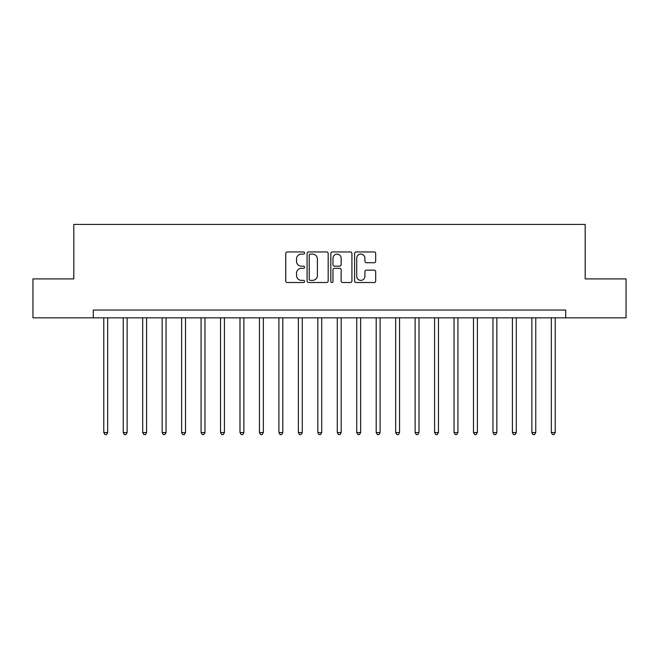 <?xml version="1.0" encoding="UTF-8"?>
<svg xmlns="http://www.w3.org/2000/svg" width="659" height="659" viewBox="0 0 659 659"><rect width="100%" height="100%" fill="white"/><g stroke="black" fill="none" stroke-linecap="round" stroke-linejoin="round"><path stroke-width="0.99" d="M304.59 253.023A1.071 1.071 0 0 0 303.527 251.952L287.291 251.952A1.524 1.524 0 0 0 285.759 253.484L285.759 280.981A1.524 1.524 0 0 0 287.291 282.513L303.527 282.513A1.071 1.071 0 0 0 304.59 281.442A1.071 1.071 0 0 0 303.527 280.372L301.427 280.372A4.893 4.893 0 0 1 296.534 275.487L296.534 273.188A4.893 4.893 0 0 1 301.427 268.304L303.527 268.304A1.071 1.071 0 0 0 304.59 267.233A1.071 1.071 0 0 0 303.527 266.162L301.427 266.162A4.893 4.893 0 0 1 296.534 261.277L296.534 258.979A4.893 4.893 0 0 1 301.427 254.094L303.527 254.094A1.071 1.071 0 0 0 304.59 253.023M374.155 262.727A1.524 1.524 0 0 0 375.688 261.195L375.688 253.484A1.524 1.524 0 0 0 374.155 251.952L356.124 251.952A1.524 1.524 0 0 0 354.6 253.484L354.6 280.981A1.524 1.524 0 0 0 356.124 282.513L374.155 282.513A1.524 1.524 0 0 0 375.688 280.981L375.688 271.665A1.524 1.524 0 0 0 374.155 270.132L366.437 270.132A1.524 1.524 0 0 0 364.913 271.665L364.913 276.286A4.086 4.086 0 0 1 360.827 280.372A4.086 4.086 0 0 1 356.733 276.286L356.733 258.18A4.086 4.086 0 0 1 360.827 254.094A4.086 4.086 0 0 1 364.913 258.18L364.913 261.195A1.524 1.524 0 0 0 366.437 262.727L374.155 262.727M93.273 317.827L32.95 317.827L32.95 278.905L73.816 278.905L73.816 224.422L585.184 224.422L585.184 278.905L626.05 278.905L626.05 317.827L565.727 317.827L565.727 310.043L93.273 310.043L93.273 317.827L565.727 317.827M328.166 253.484A1.524 1.524 0 0 0 326.633 251.952L308.601 251.952A1.524 1.524 0 0 0 307.078 253.484L307.078 280.981A1.524 1.524 0 0 0 308.601 282.513L326.633 282.513A1.524 1.524 0 0 0 328.166 280.981L328.166 253.484M332.367 251.952L350.399 251.952A1.524 1.524 0 0 1 351.922 253.484L351.922 280.981A1.524 1.524 0 0 1 350.399 282.513L342.68 282.513A1.524 1.524 0 0 1 341.148 280.981L341.148 269.828A1.524 1.524 0 0 0 339.624 268.304L334.5 268.304A1.524 1.524 0 0 0 332.976 269.828L332.976 281.442A1.071 1.071 0 0 1 331.905 282.513A1.071 1.071 0 0 1 330.834 281.442L330.834 253.484A1.524 1.524 0 0 1 332.367 251.952M310.282 254.094A1.071 1.071 0 0 0 309.219 255.165L309.219 279.301A1.071 1.071 0 0 0 310.282 280.372L312.498 280.372A4.893 4.893 0 0 0 317.391 275.487L317.391 258.979A4.893 4.893 0 0 0 312.498 254.094L310.282 254.094M341.148 258.254A4.086 4.086 0 0 0 337.062 254.168A4.086 4.086 0 0 0 332.976 258.254L332.976 264.638A1.524 1.524 0 0 0 334.5 266.162L339.624 266.162A1.524 1.524 0 0 0 341.148 264.638L341.148 258.254M103.776 317.827L103.776 432.551L107.672 432.551L107.672 317.827M107.672 432.551L106.503 434.578L104.946 434.578L103.776 432.551M123.241 317.827L123.241 432.551L127.129 432.551L127.129 317.827M127.129 432.551L125.96 434.578L124.403 434.578L123.241 432.551M142.698 317.827L142.698 432.551L146.586 432.551L146.586 317.827M146.586 432.551L145.425 434.578L143.868 434.578L142.698 432.551M162.155 317.827L162.155 432.551L166.043 432.551L166.043 317.827M166.043 432.551L164.882 434.578L163.325 434.578L162.155 432.551M181.612 317.827L181.612 432.551L185.508 432.551L185.508 317.827M185.508 432.551L184.339 434.578L182.782 434.578L181.612 432.551M201.069 317.827L201.069 432.551L204.965 432.551L204.965 317.827M204.965 432.551L203.796 434.578L202.239 434.578L201.069 432.551M220.534 317.827L220.534 432.551L224.422 432.551L224.422 317.827M224.422 432.551L223.253 434.578L221.696 434.578L220.534 432.551M239.991 317.827L239.991 432.551L243.879 432.551L243.879 317.827M243.879 432.551L242.718 434.578L241.161 434.578L239.991 432.551M259.448 317.827L259.448 432.551L263.345 432.551L263.345 317.827M263.345 432.551L262.175 434.578L260.618 434.578L259.448 432.551M278.905 317.827L278.905 432.551L282.802 432.551L282.802 317.827M282.802 432.551L281.632 434.578L280.075 434.578L278.905 432.551M298.362 317.827L298.362 432.551L302.259 432.551L302.259 317.827M302.259 432.551L301.089 434.578L299.532 434.578L298.362 432.551M317.827 317.827L317.827 432.551L321.716 432.551L321.716 317.827M321.716 432.551L320.546 434.578L318.989 434.578L317.827 432.551M337.284 317.827L337.284 432.551L341.173 432.551L341.173 317.827M341.173 432.551L340.011 434.578L338.454 434.578L337.284 432.551M356.741 317.827L356.741 432.551L360.638 432.551L360.638 317.827M360.638 432.551L359.468 434.578L357.911 434.578L356.741 432.551M376.198 317.827L376.198 432.551L380.095 432.551L380.095 317.827M380.095 432.551L378.925 434.578L377.368 434.578L376.198 432.551M395.655 317.827L395.655 432.551L399.552 432.551L399.552 317.827M399.552 432.551L398.382 434.578L396.825 434.578L395.655 432.551M415.121 317.827L415.121 432.551L419.009 432.551L419.009 317.827M419.009 432.551L417.839 434.578L416.282 434.578L415.121 432.551M434.578 317.827L434.578 432.551L438.466 432.551L438.466 317.827M438.466 432.551L437.304 434.578L435.747 434.578L434.578 432.551M454.035 317.827L454.035 432.551L457.931 432.551L457.931 317.827M457.931 432.551L456.761 434.578L455.204 434.578L454.035 432.551M473.491 317.827L473.491 432.551L477.388 432.551L477.388 317.827M477.388 432.551L476.218 434.578L474.661 434.578L473.491 432.551M492.957 317.827L492.957 432.551L496.845 432.551L496.845 317.827M496.845 432.551L495.675 434.578L494.118 434.578L492.957 432.551M512.414 317.827L512.414 432.551L516.302 432.551L516.302 317.827M516.302 432.551L515.132 434.578L513.575 434.578L512.414 432.551M531.871 317.827L531.871 432.551L535.759 432.551L535.759 317.827M535.759 432.551L534.597 434.578L533.04 434.578L531.871 432.551M551.328 317.827L551.328 432.551L555.224 432.551L555.224 317.827M555.224 432.551L554.054 434.578L552.497 434.578L551.328 432.551"/></g></svg>
